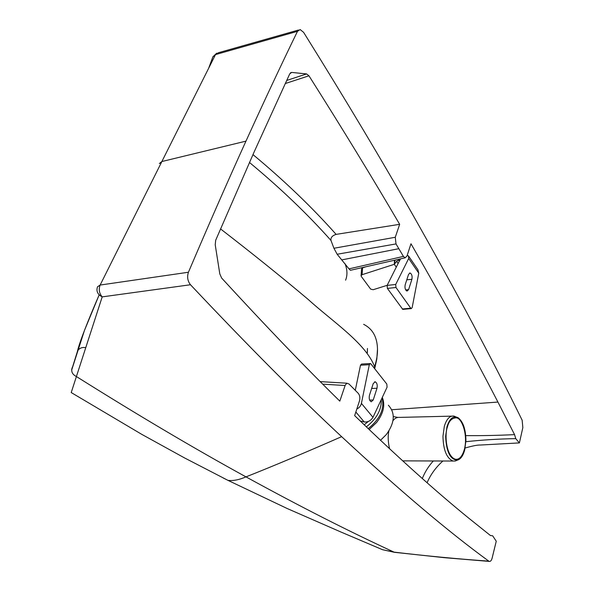 <?xml version="1.0" encoding="UTF-8"?>
<svg xmlns="http://www.w3.org/2000/svg" width="591" height="591" viewBox="0 0 591 591"><rect width="100%" height="100%" fill="white"/><g stroke="black" fill="none" stroke-linecap="round" stroke-linejoin="round"><path stroke-width="0.89" d="M188.433 272.244C186.919 276.869 187.598 281.035 190.487 284.744L102.199 296.874C99.214 293.358 98.527 289.413 100.138 285.047L188.433 272.244C208.689 224.676 227.867 180.979 245.967 141.138C264.066 101.32 281.235 64.715 297.48 31.33L300.139 29.565L303.604 32.342C346.045 100.411 382.924 162.074 414.232 217.333C456.407 291.806 492.377 359.431 522.149 420.201L522.843 427.596L519.393 442.91L515.758 438.64L514.569 434.629L497.925 402.065L391.73 409.748M396.007 243.92L395.276 237.272L399.656 224.321L336.109 234.383C332.245 235.639 330.532 237.656 330.975 240.441L333.922 248.264L337.158 254.248L396.007 243.92L403.417 256.405L348.993 268.875L350.419 270.301L405.175 257.809L406.955 256.058L410.981 243.765C443.856 300.686 472.837 353.455 497.925 402.065M345.595 280.178C347.552 275.221 347.375 269.74 345.048 263.719M465.893 441.699C482.559 439.911 499.181 438.899 515.758 438.64M433.292 460.973C428.468 466.329 424.811 472.179 422.321 478.525M519.393 442.91L480.269 445.038C477.624 444.89 472.586 445.88 465.154 448.008M442.895 461.002C435.87 467.304 430.595 474.543 427.086 482.729M297.48 31.33L215.501 54.601L218.456 52.717L298.485 30.03M216.72 53.175L212.915 56.766L215.501 54.601L161.875 161.528L159.334 163.567M490.434 535.527L492.658 535.786L490.464 535.542L468.663 518.085C435.759 491.35 397.758 457.198 354.659 415.621L359.476 400.912C360.229 397.869 359.823 395.342 358.257 393.333L348.889 383.891L346.747 383.337L345.233 385.169L339.818 401.126C304.993 366.937 265.603 325.914 221.64 278.043L219.808 273.906L215.227 244.814L215.671 240.293L254.115 152.005L289.745 73.838L291.681 72.42L306.566 73.927L308.96 75.796L285.224 83.56M399.656 224.321C373.084 178.881 342.854 129.37 308.96 75.796M348.993 268.875L337.158 254.248M405.175 257.809L403.417 256.405M208.763 68.009L212.915 56.766L215.479 54.653M220.532 228.916C251.7 252.978 280.769 276.352 307.734 299.046C332.607 321.696 365.29 342.773 374.628 366.634C376.666 360.17 377.619 354.29 377.494 349C377.191 337.003 372.566 328.781 363.628 324.326M249.461 162.466C280.385 188.115 307.556 214.105 330.975 240.441M245.967 141.138L161.875 161.528L100.138 285.047L97.545 286.761C96.015 291.038 97.567 294.407 102.199 296.874L71.223 392.557L71.71 392.86M190.487 284.744C248.346 346.156 298.728 396.79 341.628 436.66C399.368 490.249 448.421 531.745 488.794 561.147C458.343 559.012 426.761 556.005 394.064 552.134L395.01 552.386M372.832 545.559L382.576 549.719L394.485 552.319L444.107 557.653L489.333 561.413C490.545 561.583 491.476 560.49 492.118 558.133L496.255 541.23L492.658 535.786M374.605 368.592L374.628 366.634L374.162 368.03M489.333 561.413L488.794 561.147M71.223 392.557L141.751 434.348L184.584 457.944L228 480.38L287.182 508.519L341.258 532.159L382.576 549.719L394.064 552.134C349.192 531.494 299.829 506.406 245.982 476.878C239.148 479.833 233.157 481 228.008 480.38L223.073 477.905M455.934 416.884L453.954 416.086C449.795 415.554 446.589 418.953 444.336 426.288L442.955 436.284C443.324 450.106 446.693 458.357 453.053 461.039L455.24 461.032L456.932 460.337M464.696 449.987L465.93 440.591C465.774 429.472 463.211 421.871 458.239 417.807C453.445 415.288 449.692 418.265 446.966 426.746L445.644 436.35C446.323 451.812 450.246 459.746 457.419 460.138C460.648 459.207 463.078 455.824 464.696 449.987M464.334 449.515C462.199 456.599 459.207 459.842 455.358 459.244C445.873 456.141 444.572 434.208 447.343 427.241C448.776 421.176 451.723 418.036 456.178 417.83C461.859 417.682 468.227 435.161 464.334 449.515M382.082 397.861C384.689 408.743 380.057 419.012 368.2 428.652C379.525 419.544 384.268 409.666 382.429 399.014L382.082 397.861M380.508 440.31L386.359 434.518C394.81 422.728 395.475 412.961 388.346 405.212M369.139 429.546L376.556 422.535C383.47 413.486 385.384 405.108 382.303 397.388M364.174 424.803L368.363 421.442M366.317 426.857C376.689 418.797 381.668 409.711 381.269 399.597M361.529 364.049L360.488 365.216L355.272 390.341M360.163 420.947L364.233 421.974C367.942 422.247 370.853 420.703 372.98 417.335L387.09 387.149L386.81 384.054L370.904 363.901L370.365 363.531L369.316 364.699L360.488 365.216M369.316 364.699L361.411 403.387C360.754 406.002 359.225 407.871 356.831 408.994M373.239 383.566L375.189 381.808C377.006 382.85 377.605 385 376.992 388.243L373.239 399.967L371.237 401.784C369.419 400.735 368.821 398.578 369.441 395.313L373.239 383.566M395.083 260.114L394.3 264.31L394.5 260.247M387.157 285.327L373.143 289.723L370.638 289.095L361.286 276.418L361.071 275.724L362.084 274.697L362.593 267.834L361.581 268.861L361.071 275.724M365.755 266.807L362.593 267.834M400.558 258.865L399.797 260.372L398.718 260.114L396.635 261.333L394.3 264.31L362.084 274.697M399.723 260.262L387.127 285.401L387.393 288.408L402.789 309.389M407.192 255.334L408.47 255.903L408.691 258.466L395.704 284.47L387.127 285.401M394.3 264.31L396.332 267.206M395.704 284.47L395.977 287.492L410.76 308.207L411.292 308.598L412.163 307.571L418.768 273.168L417.881 269.651L408.935 256.575M408.595 289.634L407.007 291.097C405.241 290.048 404.636 287.95 405.182 284.788L408.536 274.416L410.08 272.998C411.831 274.039 412.444 276.13 411.912 279.277L408.595 289.634L405.699 289.937M465.745 435.604C481.532 435.766 497.807 435.441 514.569 434.629M291.784 72.427L290.44 72.878M306.566 73.927L286.657 80.472M252.963 154.591C284.397 180.728 312.114 207.323 336.109 234.383M333.922 248.264L395.276 237.272M341.93 259.863L398.844 248.685M212.849 56.899L208.689 68.164M367.307 352.842L367.454 348.446M71.71 369.264L72.272 367.425C70.876 371.399 72.235 374.428 76.342 376.504C137.925 415.17 194.469 448.628 245.982 476.878C273.759 465.856 305.636 452.455 341.628 436.66M322.745 384.15L345.1 385.517M85.606 347.648C82.053 347.057 79.386 348.136 77.591 350.884L71.659 369.892M99.17 294.85C86.951 323.137 79.711 341.908 77.443 351.165M388.841 431.068C387.792 436.158 388.036 442.053 389.565 448.768M451.709 416.138L399.863 417.394C397.108 417.098 394.81 418.199 392.978 420.689M355.841 412.008L364.233 421.974M361.411 403.387L372.98 417.335M376.992 388.243L371.658 388.472M373.239 399.967L369.648 400.1M410.76 308.207L402.257 308.99M399.442 261.067L398.777 260.106M398.186 263.549L396.635 261.333M418.768 273.168L408.691 258.466M398.718 260.114L399.42 261.119M395.977 287.492L387.393 288.408M411.912 279.277L406.778 279.846M290.521 72.804L291.681 72.42M377.494 349L376.829 358.951L374.701 368.718M367.336 352.871L367.425 350.921M320.226 381.616L347.109 383.219M71.651 370.136L84.469 330.413L99.177 294.857M457.419 460.138L455.24 461.032M456.178 417.83L454.117 417.874M453.053 461.039L402.7 460.862M393.288 416.529L397.758 417.401M370.069 363.546L361.81 364.034M374.62 381.83L375.189 381.808M411.292 308.598L403.047 309.359M409.541 273.057L410.08 272.998"/></g></svg>

